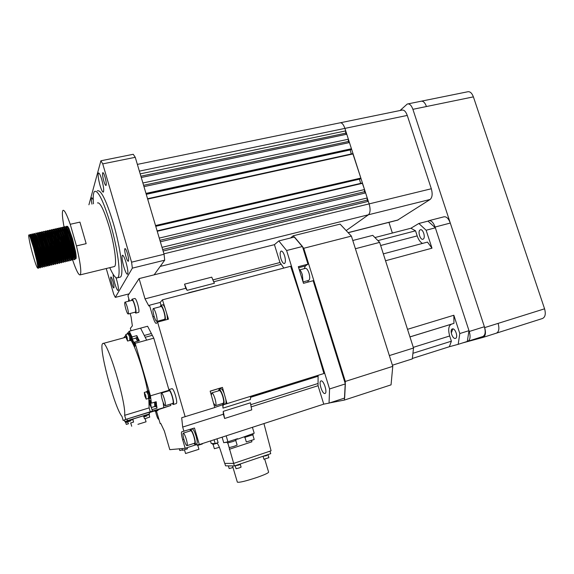 <?xml version="1.0" encoding="UTF-8"?>
<svg xmlns="http://www.w3.org/2000/svg" width="574" height="574" viewBox="0 0 574 574"><rect width="100%" height="100%" fill="white"/><g stroke="black" fill="none" stroke-linecap="round" stroke-linejoin="round"><path stroke-width="0.86" d="M111.772 283.585C112.662 286.512 113.351 287.983 113.839 287.983C114.226 287.251 113.917 285.041 112.927 281.368C112.023 278.419 111.334 276.955 110.854 276.977C110.473 277.737 110.782 279.94 111.772 283.585M125.878 256.399C126.904 259.728 127.729 261.349 128.354 261.278C128.877 260.338 128.569 257.726 127.414 253.45C126.373 250.099 125.548 248.47 124.938 248.578C124.422 249.554 124.737 252.158 125.878 256.399M103.808 181.047C104.769 184.168 105.523 185.632 106.068 185.431C106.549 184.268 106.204 181.477 105.013 177.057C104.045 173.915 103.291 172.458 102.753 172.688C102.28 173.879 102.631 176.67 103.808 181.047M123.833 266.831C125.369 271.839 126.596 274.307 127.521 274.243C128.296 272.894 127.815 269.027 126.086 262.627C124.522 257.568 123.295 255.107 122.391 255.236C121.638 256.664 122.118 260.524 123.833 266.831M113.135 274.272C113.143 276.474 113.717 279.588 114.843 283.599C116.249 288.213 117.347 290.523 118.136 290.523C118.768 289.375 118.301 285.895 116.73 280.083L115.941 277.615M100.048 185.481C101.476 190.152 102.588 192.347 103.392 192.075C104.095 190.381 103.557 186.22 101.777 179.583C100.328 174.869 99.209 172.681 98.427 173.011C97.745 174.79 98.283 178.945 100.048 185.481M72.46 256.75L69.375 247.035L66.57 234.113M66.268 231.953L66.01 228.007M66.067 227.254L66.39 226.335C67.567 226.005 69.519 230.131 72.238 238.705L75.524 251.484L72.482 238.655L68.858 228.316L67.689 226.486M66.713 231.674L66.484 228.875M66.476 227.885L66.821 226.278M66.39 226.335L67.589 226.386L68.858 228.316M36.765 260.553C37.884 266.035 38.092 268.453 37.389 267.8L38.078 268.295L36.765 260.553L33.507 247.566L30.099 237.012L33.758 247.509C36.657 257.439 38.279 264.148 38.609 267.635L38.436 268.216M29.812 236.344L29.948 234.479C30.781 234.228 32.546 238.454 35.236 247.172C38.566 258.673 40.151 265.561 40.008 267.836L37.64 262.117M30.458 237.873L30.357 234.536M29.948 234.479L30.888 234.465C31.972 235.857 33.586 240.054 35.731 247.057C38.63 256.965 40.23 263.667 40.546 267.161L40.367 267.757M32.596 241.826L31.886 237.421M31.742 235.871L31.893 234.041C32.747 233.79 34.519 238.009 37.217 246.72C40.532 258.214 42.11 265.095 41.945 267.384L40.41 265.877M33.866 245.65L32.668 239.43M32.366 237.277L32.302 234.092M31.893 234.041L32.84 234.034C33.945 235.433 35.566 239.623 37.705 246.605C40.596 256.492 42.189 263.186 42.483 266.695L42.289 267.297M34.433 241.03L33.794 236.832M33.665 235.362L33.837 233.611C34.705 233.345 36.485 237.571 39.183 246.268C42.498 257.748 44.062 264.636 43.868 266.924L42.368 265.497M35.631 244.538L34.548 238.734M34.268 236.689L34.246 233.647M33.837 233.611L34.799 233.604C35.911 235.01 37.54 239.193 39.678 246.16C42.555 256.018 44.141 262.705 44.42 266.228L44.212 266.845M37.253 245.12L35.696 236.251M35.775 233.18C36.657 232.915 38.451 237.127 41.156 245.823C44.463 257.296 46.013 264.176 45.798 266.465L44.643 265.561M37.403 243.505L36.42 238.052M36.169 236.115L36.069 234.902M36.047 233.116L36.743 233.173C37.877 234.587 39.513 238.762 41.644 245.708C44.521 255.538 46.085 262.225 46.35 265.762L46.135 266.386M38.996 243.957L38.135 239.516M37.497 233.891L37.705 232.743C38.616 232.477 40.417 236.682 43.115 245.371C46.429 256.836 47.958 263.717 47.721 266.013L46.272 264.722M41.751 253.443L39.197 242.529M38.071 235.548L38.121 232.764M37.705 232.743L38.695 232.743C39.843 234.163 41.479 238.332 43.61 245.256C46.48 255.064 48.037 261.744 48.281 265.296L48.051 265.934M40.754 242.874L39.498 235.132M39.419 233.439L39.642 232.312C40.56 232.04 42.376 236.244 45.081 244.919C48.388 256.377 49.909 263.258 49.644 265.554L47.864 262.045M40.998 241.611L40.18 236.746M39.907 233.948L40.051 232.327M39.642 232.312L40.639 232.312C41.802 233.74 43.445 237.909 45.568 244.811C48.431 254.598 49.974 261.27 50.211 264.829L49.967 265.475M42.533 241.862L41.4 234.579M41.342 232.987L41.572 231.882C42.512 231.602 44.334 235.799 47.039 244.474C50.34 255.918 51.847 262.799 51.56 265.102L50.146 263.911M42.813 240.736L42.06 236.115M41.88 234.443L41.981 231.889M41.572 231.882L42.584 231.889C43.753 233.317 45.403 237.478 47.527 244.359C50.383 254.124 51.918 260.79 52.134 264.363L51.882 265.023M43.717 237.421L43.301 234.041M43.251 232.865L43.495 231.451C44.456 231.171 46.293 235.362 48.998 244.022C52.291 255.466 53.784 262.34 53.475 264.65L52.083 263.502M44.629 239.896L43.94 235.498M43.782 233.905L43.732 233.015M43.495 231.451L44.521 231.458C45.712 232.901 47.362 237.048 49.486 243.914C52.327 253.651 53.856 260.316 54.056 263.897L53.791 264.571M46.128 240.004L45.203 233.503M45.174 232.054L45.418 231.021C46.401 230.734 48.245 234.924 50.95 243.577C54.243 255.007 55.721 261.88 55.384 264.191L54.013 263.086M45.676 233.374L45.834 231.013M45.418 231.021L46.458 231.035C47.664 232.477 49.321 236.624 51.438 243.469C54.279 253.184 55.786 259.835 55.972 263.43L55.692 264.119M47.936 239.136L47.104 232.979M47.075 231.896L47.341 230.59C48.338 230.303 50.189 234.479 52.901 243.132C56.187 254.555 57.658 261.421 57.292 263.739L55.936 262.67M48.288 238.318L47.699 234.307M47.577 232.85L47.757 230.583M47.341 230.59L48.395 230.612C49.608 232.061 51.273 236.194 53.382 243.017C56.216 252.711 57.723 259.362 57.888 262.971L57.601 263.667M54.738 258.264L50.49 242.106M49.307 235.483L48.998 232.456M48.998 231.222L49.256 230.167C50.275 229.873 52.134 234.041 54.846 242.687C58.132 254.103 59.588 260.969 59.201 263.287L57.859 262.246M50.117 237.571L49.586 233.726M49.457 231.631L49.673 230.145M49.256 230.167L50.325 230.181C51.56 231.638 53.224 235.771 55.334 242.572C58.161 252.244 59.646 258.888 59.804 262.505L59.502 263.215M51.172 234.866L50.899 231.946M50.899 230.813L51.172 229.736C52.205 229.435 54.078 233.604 56.79 242.242C60.076 253.651 61.511 260.51 61.102 262.835L59.782 261.823M55.176 251.283L54.437 248.47M52.672 240.75L51.466 233.159M51.373 231.817L51.588 229.715M51.172 229.736L52.256 229.758C53.497 231.222 55.176 235.347 57.278 242.128C60.098 251.771 61.576 258.415 61.712 262.045L61.396 262.77M58.763 258.171L53.999 239.997M53.038 234.264L52.794 231.437M52.808 230.289L53.088 229.306C54.135 229.004 56.022 233.166 58.735 241.798C62.014 253.191 63.434 260.058 63.004 262.39L61.698 261.392L62.114 260.818C62.509 257.052 55.7 232.535 53.246 230.712L53.224 230.691M57.644 252.991L55.728 245.679M54.437 239.753L53.798 236.144M53.26 230.726L53.504 229.284M53.088 229.306L54.178 229.335C55.441 230.805 57.12 234.917 59.215 241.683C62.028 251.304 63.499 257.941 63.621 261.579L63.291 262.318M54.91 233.675L54.688 230.935M54.709 229.844L54.996 228.883C56.065 228.574 57.96 232.735 60.672 241.353C63.951 252.739 65.357 259.606 64.898 261.938L63.606 260.962L64.015 260.359C64.439 256.564 57.658 232.133 55.169 230.289L55.154 230.274M59.854 253.694L57.285 243.885M56.216 238.806L55.226 232.047M55.161 230.805L55.413 228.854M54.996 228.883L56.109 228.911C57.378 230.382 59.057 234.493 61.153 241.245C63.965 250.838 65.422 257.468 65.522 261.12L65.185 261.866M62.724 257.898L57.551 238.124M57.07 235.283L56.575 230.432M56.611 229.399L56.905 228.452C57.988 228.143 59.89 232.298 62.609 240.908C65.881 252.295 67.28 259.154 66.792 261.486L65.515 260.539L65.924 259.9C66.362 256.076 59.61 231.731 57.091 229.865L56.109 228.911M57.479 234.795L57.106 231.501M57.056 229.83L57.321 228.423M56.905 228.452L58.024 228.488C59.309 229.966 60.995 234.07 63.09 240.8C65.888 250.372 67.337 256.994 67.423 260.661L67.079 261.421M58.907 234.587L58.469 229.944M58.512 228.954L58.806 228.029C59.911 227.713 61.82 231.86 64.539 240.47C67.811 251.843 69.196 258.695 68.686 261.041L67.423 260.108L67.825 259.441C68.284 255.588 61.562 231.322 59.007 229.442L58.024 228.488M64.051 254.325L60.593 241.102M59.796 237.048L59.33 234.142M58.95 229.378L59.23 227.993M58.806 228.029L59.947 228.065C61.239 229.55 62.932 233.647 65.02 240.355C67.818 249.905 69.253 256.521 69.325 260.201L68.966 260.976M63.807 248.327L61.145 236.431M60.507 231.953L60.356 229.449M60.406 228.517L60.708 227.605C61.834 227.29 63.75 231.43 66.469 240.025C69.734 251.39 71.104 258.243 70.58 260.589L69.325 259.678L69.719 258.982C70.207 255.1 63.513 230.92 60.93 229.019L59.947 228.065M64.266 248.219L62.301 239.932M61.597 236.223L61.174 233.51M60.837 228.933L61.131 227.562M60.708 227.605L61.863 227.648C63.169 229.134 64.869 233.223 66.95 239.918C69.741 249.446 71.162 256.047 71.219 259.735L70.846 260.524M66.211 249.884L62.946 235.627M62.372 231.401L62.243 228.969M62.286 228.165L62.602 227.182C63.75 226.859 65.68 230.992 68.392 239.588C71.657 250.938 73.013 257.798 72.46 260.144L71.226 259.254M66.132 247.789L64.03 238.849M62.724 228.488L63.025 227.132M62.602 227.182L63.771 227.225C65.099 228.725 66.799 232.807 68.88 239.473C71.657 248.98 73.07 255.581 73.113 259.276L72.726 260.079M66.247 242.343L64.754 234.859M64.424 232.585L64.123 228.488M79.937 222.116L86.165 243.663L79.937 222.116L70.229 224.283C66.627 214.016 64.18 209.402 62.889 210.436C61.906 212.136 62.336 217.89 64.18 227.691L64.503 226.759C65.658 226.429 67.603 230.561 70.322 239.143C73.58 250.494 74.921 257.346 74.347 259.699L73.12 258.824M67.983 247.358L65.78 237.837M65.206 234.666L64.611 229.392M64.597 228.366L64.927 226.708M64.503 226.759L65.687 226.809C67.022 228.309 68.722 232.384 70.803 239.035C73.572 248.513 74.979 255.107 75.007 258.824L74.606 259.635M40.065 267.341L36.062 254.763M40.955 265.769L39.735 262.275M40.611 263.373L37.956 254.318M42.899 265.396L41.802 262.318M42.612 263.208L39.857 253.88M44.837 265.009L43.839 262.282M46.767 264.614L45.855 262.189M47.8 265.64L44.6 256.492M46.315 257.195L45.059 252.675M49.723 265.202L46.874 257.36M50.612 263.818L49.852 261.866M50.498 262.232L49.034 257.826M52.528 263.409L51.832 261.658M52.449 261.938L51.136 258.092M54.444 262.992L53.798 261.421M54.394 261.622L53.203 258.228M56.352 262.576L55.757 261.156M56.331 261.299L55.24 258.264M58.254 262.16L57.709 260.883M56.754 258.243L54.465 250.494M58.254 260.962L57.257 258.235M60.155 261.737L59.653 260.589M60.184 260.618L59.258 258.149M62.049 261.313L61.59 260.28M60.751 258.056L58.211 249.625M62.1 260.259L61.246 258.02M63.944 260.89L63.52 259.957M64.015 259.9L63.219 257.855M61.978 254.095L60.543 249.087M65.838 260.467L65.45 259.627M64.69 257.712L61.942 248.764M65.924 259.534L65.178 257.661M67.725 260.036L67.366 259.29M67.825 259.154L67.129 257.446M69.605 259.606L69.282 258.946M71.485 259.175L71.19 258.587M71.621 258.393L71.011 256.958M73.357 258.745L73.099 258.228M73.515 258.006L72.941 256.686M97.494 202.923C100.113 202.041 103.973 209.897 109.089 226.5C114.621 245.163 117.218 265.425 114.441 266.53L113.882 266.666M72.224 238.641L70.781 238.971M69.44 239.279L68.858 239.415M109.763 267.671C113.15 275.24 115.74 278.62 117.541 277.794C121.336 276.496 117.885 248.972 110.287 223.365C103.284 200.699 98.032 190.051 94.531 191.429C93.253 192.835 92.895 196.961 93.454 203.799M119.579 277.292L120.275 277.12C124.142 275.8 120.77 248.291 113.171 222.712C106.161 200.075 100.873 189.449 97.307 190.841M155.748 226.271L360.558 178.858L360.852 178.083L352.831 153.631L147.568 198.74M351.245 153.983L350.183 149.757M146.262 194.335L349.961 149.972M146.212 194.17L351.159 149.549L351.439 148.738L349.458 142.56L348.282 141.513L348.389 139.224L346.782 134.216L345.62 133.19L345.713 130.886L344.909 128.389C343.396 124.171 341.681 122.334 339.779 122.879L339.772 122.879C341.681 122.334 343.396 124.171 344.909 128.389L369.132 203.892L368.314 201.352L367.095 200.175L367.231 197.973L365.609 192.907L364.397 191.745L364.526 189.535L362.251 182.998L157.125 230.899L362.251 182.998M143.974 186.636L349.458 142.56M143.579 185.309L348.282 141.513M142.89 182.991L348.389 139.224M141.261 177.51L346.782 134.216M140.874 176.204L345.62 133.19M140.185 173.865L345.713 130.886M160.196 266.422L368.451 214.769L346.524 230.332L368.451 214.769C370.338 212.803 370.56 209.18 369.132 203.892L431.318 188.76C432.71 193.904 432.315 197.47 430.127 199.465L397.502 220.186M163.109 251.039L368.314 201.352M162.664 249.539L367.095 200.175M162.012 247.337L367.231 197.973M160.361 241.783L365.609 192.907M159.924 240.312L364.397 191.745M159.263 238.088L364.526 189.535M360.666 183.371L359.403 179.124M155.762 226.314L359.331 179.188M106.247 268.532L113.659 294.046L115.302 297.382L132.372 268.13L131.575 262.174L164.064 254.26L135.263 157.312L102.739 163.884L100.895 160.777L88.92 204.782M131.575 262.174L102.739 163.884M100.895 160.777L133.247 154.284L135.263 157.312M115.302 297.382L129.136 293.845M154.141 274.838L164.695 260.18L132.372 268.13M93.232 200.104C92.486 198.346 91.933 197.599 91.582 197.865C91.151 198.496 91.273 200.584 91.948 204.122M164.064 254.26L164.695 260.18M86.165 243.663L76.457 245.916C80.382 262.756 81.623 272.413 80.195 274.874L114.441 266.53M72.668 260.094L72.676 260.115C76.213 270.476 78.724 275.398 80.195 274.874M70.229 224.283L76.457 245.916M72.589 259.835L71.154 254.82M71.8 250.494L73.156 254.382M75.015 258.4L75.33 258.695C76.392 259.541 76.457 257.138 75.524 251.484M67.122 226.5L66.921 228.689M67.029 230.023L67.589 233.855M37.389 267.8C36.456 266.444 34.985 262.246 32.983 255.222C29.948 244.689 27.753 233.353 29.095 235.053L30.099 237.012M29.855 235.778L29.941 235.857C31.972 237.435 39.132 262.971 39.025 266.386L38.788 266.845L38.451 266.243M31.513 238.949L31.305 236.101M31.821 235.347L31.9 235.426C33.966 237.019 41.091 262.476 40.962 265.92L40.711 266.386M39.47 263.437L34.619 245.163M33.414 238.346L33.242 235.605M33.414 234.888L33.859 234.996C35.961 236.61 43.057 261.974 42.899 265.453L42.634 265.927M41.486 263.301C39.749 258.243 38.049 251.835 36.392 244.086M35.717 240.492L35.179 235.125M35.731 234.493L35.81 234.565C37.949 236.201 45.016 261.479 44.837 264.987L44.55 265.468L44.32 265.116M37.317 233.998L37.755 234.135C39.929 235.792 46.968 260.983 46.767 264.521L46.465 265.016M39.118 236.61L39.039 234.163M39.262 233.553L39.699 233.704C41.916 235.383 48.919 260.488 48.69 264.054L48.209 264.32M47.463 262.662C45.461 257.166 43.574 250.013 41.794 241.224M41.019 236.05L40.969 233.69M41.206 233.109L41.644 233.274C43.889 234.974 50.871 259.993 50.62 263.595L50.282 264.097M43.172 237.614L42.899 233.216M43.143 232.671L43.588 232.843C45.87 234.565 52.815 259.505 52.543 263.129L52.191 263.645M51.402 262.103C49.242 256.399 47.255 248.879 45.439 239.537M45.037 236.947L44.822 232.75M45.475 232.37L45.525 232.42C47.843 234.156 54.76 259.01 54.458 262.662L54.092 263.186M51.143 255.229L48.969 246.971M46.716 234.422L46.824 232.427M47.42 231.953L47.455 231.989C49.809 233.754 56.704 258.522 56.374 262.203L55.994 262.734M53.303 255.717L50.577 245.356M48.611 233.898L48.668 231.824M48.948 231.365L49.393 231.566C51.775 233.345 58.641 258.027 58.29 261.744L57.895 262.282M57.249 261.141C55.542 257.518 52.119 244.947 50.957 237.241M50.655 235.039L50.591 231.365M50.885 230.927L51.323 231.135C53.741 232.944 60.579 257.539 60.205 261.278L59.789 261.83M57.457 256.112L53.956 242.745M52.399 232.857L52.507 230.906M59.488 256.14L54.645 235.828M54.401 233.833L54.422 230.454M56.18 231.846L56.331 229.995M59.201 239.609L58.347 234.486M58.318 229.679L58.089 230.361L58.247 229.55M65.465 255.875C63.757 250.91 62.265 245.184 60.973 238.691M60.019 232.104L60.148 229.098M67.423 255.71L65.479 249.468M64.288 244.926L62.76 237.815M61.841 230.361L62.128 228.768M62.415 228.359L62.839 228.596C65.458 230.518 72.123 254.619 71.614 258.522L71.226 259.233M63.728 229.873L63.958 228.208M64.331 227.935L64.747 228.172C67.395 230.117 74.039 254.131 73.508 258.063L73.12 258.795M72.611 258.192L69.892 250.996M67.366 241.302L65.759 231.989M65.608 229.392L65.859 227.763M65.687 226.809L66.656 227.756C69.339 229.715 75.947 253.651 75.402 257.611L75.015 258.357M74.512 257.798L71.972 251.283M340.54 122.728L401.743 110.172C403.895 109.577 405.739 111.327 407.26 115.424L431.318 188.76M430.127 199.465L368.451 214.769C370.338 212.803 370.567 209.18 369.132 203.892L163.934 253.823M408.171 103.851L420.742 101.304C423.009 100.672 424.911 102.416 426.468 106.527L412.9 109.318L484.671 327.596L498.11 323.384C499.531 328.651 498.935 331.916 496.316 333.185L483.179 337.361M484.671 327.596C486.106 332.898 485.539 336.17 482.985 337.426L462.544 342.951M392.372 233.037L388.935 222.36M400.042 110.524L407.253 104.038C409.47 103.42 411.35 105.178 412.9 109.318M421.682 101.11L467.401 91.84C469.841 91.173 471.835 92.852 473.392 96.87L544.575 308.812C545.96 313.964 545.243 317.2 542.423 318.527L496.316 333.185M131.023 330.739L130.348 328.306L132.357 325.881L131.102 316.963L130.09 313.49M185.775 288.292L187.117 290.351L184.548 284.159L185.775 288.292L145.028 298.867L148.853 305.985L149.477 305.232L160.175 302.426L161.014 305.26M223.351 414.241L224.621 418.482L223.229 411.364L223.351 414.241L182.675 427.07L181.693 417.736L214.762 407.547L210.156 391.131L222.432 387.393L225.733 399.095C226.213 401.987 226.106 403.579 225.403 403.866L223.573 404.44M195.289 444.247L195.49 444.95L199.343 444.556L194.464 428.01L181.793 431.763C181.083 432.394 181.37 435.027 182.647 439.677L185.172 448.301L169.796 449.657L164.379 431.081L160.82 423.533L160.225 423.698L156.429 410.962M211.34 395.307L211.777 392.889C212.739 393.046 213.822 395.027 215.042 398.815C216.125 402.797 216.283 405.079 215.508 405.66L213.557 403.228M215.573 405.639L223.15 403.285C223.953 402.69 223.817 400.408 222.734 396.44C221.514 392.666 220.409 390.707 219.419 390.557L219.376 390.571M218.479 390.844L219.081 389.38C220.251 389.552 221.557 391.877 223.006 396.354C224.291 401.061 224.456 403.759 223.501 404.462L222.26 403.558M220.933 388.813L220.983 388.799C221.851 388.792 222.92 390.377 224.176 393.556M154.047 316.044C152.921 311.89 152.655 309.4 153.251 308.575C153.976 308.582 154.894 310.362 156.006 313.913C157.147 318.111 157.412 320.601 156.802 321.39C156.063 321.354 155.152 319.575 154.047 316.044M164.573 319.295L164.645 319.28C165.29 318.477 165.047 315.987 163.913 311.811C162.794 308.267 161.861 306.494 161.107 306.502L153.337 308.554M160.361 306.695L160.785 305.318C161.674 305.311 162.786 307.406 164.107 311.61C165.219 315.6 165.606 318.405 165.276 320.027M164.422 320.256L163.827 319.496M185.165 416.774L157.592 322.1L168.469 319.166L165.025 308.044C164.064 305.734 163.303 304.651 162.736 304.808L160.885 305.296M155.396 410.805L155.138 411.357L154.657 411.027M158.151 409.965L157.886 410.518L155.167 411.35M125.835 309.106C124.78 305.246 124.479 302.936 124.924 302.175C125.491 302.189 126.266 303.811 127.263 307.054C128.318 310.95 128.626 313.268 128.174 314C127.6 313.956 126.818 312.328 125.835 309.106M135.421 312.084L135.486 312.069C135.966 311.33 135.679 309.02 134.625 305.131C133.627 301.902 132.838 300.288 132.242 300.281L124.996 302.161M131.676 300.432L131.955 299.241C132.651 299.241 133.584 301.142 134.761 304.952C136.002 309.522 136.339 312.242 135.773 313.11L134.847 312.234M132.049 299.212L134.876 298.487C135.586 298.48 136.526 300.381 137.695 304.184C138.937 308.755 139.267 311.474 138.686 312.342L138.607 312.356M162.298 399.834C161.215 395.881 160.95 393.613 161.502 393.025C162.248 393.212 163.195 395.185 164.358 398.93C165.448 402.919 165.714 405.194 165.154 405.746C164.401 405.524 163.447 403.551 162.298 399.834M165.183 405.739L172.918 403.386C173.513 402.819 173.262 400.544 172.178 396.569C171.009 392.838 170.04 390.88 169.273 390.7L161.502 393.025M168.569 390.908L168.95 389.581C169.861 389.789 171.002 392.092 172.372 396.483C173.649 401.169 173.944 403.845 173.24 404.505L172.236 403.587M172.028 388.663L172.042 388.655C172.968 388.856 174.116 391.152 175.493 395.543C176.77 400.221 177.05 402.898 176.333 403.565L173.276 404.491M145.731 395.536L146.205 399.145L144.777 396.046L144.296 392.444L145.731 395.536M146.212 399.138L148.702 398.399L148.228 394.79L146.793 391.698L144.296 392.444M146.571 391.762L148.271 394.769L148.487 398.456M148.788 398.679L149.735 398.399L149.233 394.481L147.669 391.131L146.707 391.411M147.482 391.188L149.262 394.467L149.556 398.449M149.8 398.586L150.273 398.442L149.742 394.324L148.092 390.794L147.611 390.937M127.084 337.297L127.6 341.049L126.287 338.222L125.771 334.47L127.084 337.297M127.6 341.049L130.061 340.375L129.559 336.622L128.232 333.803L125.792 334.463M128.038 333.853L129.595 336.579L129.839 340.432M131.066 340.404L130.542 336.321L129.107 333.257L128.181 333.508M128.935 333.307L130.563 336.292L130.901 340.447M131.59 340.461L131.044 336.163L129.523 332.942L129.078 333.063M139.073 340.841L137.624 337.29L136.949 337.318L138.599 340.978M133.642 341.975L134.137 345.749L132.788 342.879L132.285 339.105L133.642 341.975M137.566 341.257L136.103 338.057L132.307 339.105M135.895 338.122L137.609 341.243M138.564 340.985L136.978 337.512L136.052 337.77M137.028 337.297L136.799 335.632L137.624 337.29M138.528 339.105L139.353 340.769L134.553 342.09L135.155 343.317L153.789 338.172L152.304 335.316L145.193 337.268L146.65 340.138L140.565 328.149L147.597 326.247L151.371 333.523L144.282 335.467L145.193 337.268M144.282 335.467L140.565 328.149L129.236 331.22L132.034 336.938L136.799 335.632M132.034 336.938L132.343 339.091M134.187 345.735L134.883 346.567L134.553 342.09M152.304 335.316L151.371 333.523M150.783 404.003L151.242 407.547L149.8 404.44L149.34 400.903L150.783 404.003M151.256 407.547L155.037 406.399L154.406 402.259M154.456 402.245L154.822 406.464M155.131 406.679L156.063 406.392L155.403 401.958M155.432 401.944L155.884 406.449M156.135 406.579L156.745 406.076L155.906 401.8M168.591 390.406L150.445 395.823L151.421 403.156L156.185 401.721L156.458 403.809M156.745 406.076L157.011 408.136L156.257 406.543M151.421 403.156L149.549 399.805L149.398 400.882M151.314 407.526L152.476 411.084L170.815 405.488L170.65 404.074M154.858 406.507L151.335 407.576M157.011 408.136L152.275 409.578M170.815 405.488L149.168 412.706M163.253 402.675L163.798 407.633L163.16 402.431M163.791 403.938L163.36 404.067M125.814 419.407L123.166 420.484L122.018 416.494C114.341 407.719 97.724 344.615 102.868 343.532C106.778 338.56 126.423 402.962 124.637 415.318L125.814 419.407L152.476 411.084M124.637 415.318L149.132 407.884L150.309 411.931M149.132 407.884L148.81 398.672M147.59 390.951C144.196 372.304 135.421 346.215 130.334 339.299M123.166 420.484L127.019 419.049L127.478 420.649L149.513 413.904L143.407 415.806L143.543 416.265L146.772 415.246L143.543 416.272M130.571 423.009L133.563 422.077L130.571 423.009M130.685 420.893L127.55 421.883L130.685 420.893M133.161 420.154L132.974 419.501L127.313 421.244L132.974 419.508M133.017 419.486L132.881 419.013L130.384 419.759L127.177 420.771L127.313 421.237M146.729 418.044L149.735 417.097L146.729 418.044M146.937 415.913L143.78 416.911L146.937 415.913M149.147 414.543L146.765 415.253L149.197 414.528L149.34 415.196M128.583 423.727L126.28 424.416L128.583 423.727M127.722 421.947L125.606 422.615L127.722 421.94M127.392 421.338L125.376 421.983L127.392 421.338M127.213 420.893L124.859 421.668L127.478 420.649M145.129 418.604L147.418 417.915L145.136 418.633M137.939 424.329L146.054 421.804L137.939 424.329M143.421 415.834L132.895 419.049M124.859 421.668L124.407 420.103M149.513 413.904L149.053 412.319L127.019 419.049M153.789 338.172L168.878 389.61M150.445 395.823L135.155 343.317M129.236 331.22L126.732 334.212M125.692 335.453L123.668 337.856M210.184 391.231L222.432 387.393M214.733 407.461L223.53 404.455M220.811 387.995L220.229 389.029M321.038 380.921C318.226 381.366 322.236 394.367 324.92 393.491L324.927 393.491C327.811 393.176 323.736 379.945 321.067 380.914L321.038 380.921M199.343 444.556L323.75 404.139L318.053 385.721L318.104 375.339M344.644 398.047L345.354 383.913L329.569 388.957L329.053 403.113L344.644 398.047M308.604 280.435L308.726 280.406C309.96 279.481 310.046 277.055 308.999 273.109C307.843 269.802 306.638 268.223 305.375 268.374L299.822 269.837M303.05 281.92L302.347 274.745C301.422 271.904 300.338 270.074 299.119 269.256M345.354 383.913L313.146 280.715L303.488 283.326L298.322 266.695L307.973 264.162L305.346 265.963L304.263 268.668M308.561 281.956L307.485 280.736M280.93 258.745C282.071 262.088 283.247 263.688 284.467 263.545C285.665 262.562 285.716 260 284.611 255.882C283.463 252.517 282.279 250.917 281.073 251.089C279.882 252.108 279.839 254.662 280.93 258.745M302.462 246.49L294.462 237.019L278.813 240.929L286.613 250.522L302.462 246.49L307.973 264.162M283.843 268.065L279.961 262.533L212.717 279.947M278.813 240.929L274.437 244.66L279.961 262.533M329.569 388.957L307.929 319.23L290.645 266.286L162.456 299.836L165.025 308.044M222.748 404.964L223.013 408.121C222.87 406.048 223.107 404.9 223.731 404.663L323.915 373.523L307.929 319.23L286.613 250.522M223.013 408.121L250.321 399.569L250.917 396.275M323.75 404.139L329.053 403.113M183.96 439.562C182.919 435.759 182.697 433.614 183.293 433.126C184.103 433.399 185.108 435.429 186.299 439.232C187.346 443.071 187.569 445.216 186.966 445.675C186.141 445.374 185.137 443.336 183.96 439.562M187.045 445.646L194.536 443.228C195.174 442.762 194.966 440.61 193.919 436.785C192.728 432.997 191.709 430.981 190.862 430.715L190.79 430.744M190.094 430.966L190.525 429.567C191.522 429.869 192.735 432.265 194.148 436.749C195.39 441.291 195.634 443.831 194.88 444.384L193.847 443.451M192.333 428.993L192.412 428.965C193.424 429.266 194.629 431.655 196.05 436.14C197.291 440.674 197.528 443.214 196.767 443.767L194.981 444.348M185.172 448.301L195.49 444.95M179.346 448.904L179.834 450.568L182.439 449.851M182.094 448.66L182.589 450.36L187.461 448.811M197.334 444.764L197.549 445.496L202.378 443.967L202.27 443.609M184.484 449.865L185.56 453.525L198.948 449.277M182.302 448.552L178.586 448.882M182.331 448.638L182.704 448.516M281.856 386.632L282.329 387.4M276.912 389.093L276.661 388.254M158.847 418.977L158.646 419.307C158.022 419.085 157.211 417.348 156.214 414.098L155.518 411.242M213.09 444.412L214.367 448.717L219.397 447.311M212.459 443.393L212.767 444.434L217.151 443.25M216.958 438.837L218.149 442.611L215.2 443.573L211.246 443.515L210.479 440.94M227.813 443.006L229.191 447.627L234.127 446.299L237.134 445.115L235.749 440.495M227.125 441.908L227.462 443.028L232.793 441.564L236.05 440.315L235.742 439.275M263.94 459.25L268.897 457.679L268.094 455.017M262.856 456.323L266.336 455.706L268.144 454.529M235.261 466.031L236.065 468.736L239.207 467.939L241.102 467.121L240.291 464.423M234.974 465.758L238.425 465.162L240.456 464.294L240.348 463.936M228.395 465.937L229.177 468.556L232.994 467.501M228.187 465.873L228.739 465.88M232.527 465.93L237.356 482.153C239.243 482.712 245.866 481.112 257.217 477.36C264.686 474.712 268.488 472.962 268.618 472.108L264.714 459.157M224.814 463.39L225.539 465.837L234.393 465.952L270.741 453.654L269.988 451.164M234.393 465.952L233.632 463.405M222.102 437.166L223.752 442.726L227.95 441.822L226.17 435.838M215.2 443.573L214.073 439.77M216.907 443.013C217.984 444.018 219.124 446.299 220.33 449.858L224.707 463.39L233.683 463.405L228.251 444.491M233.683 463.405L271.086 450.791L263.94 423.569M229.327 449.277L251.893 441.808L251.548 440.538M246.332 441.958L254.203 439.483L252.825 434.898M244.467 436.929L244.61 437.402L253.127 434.712L252.811 433.679M252.417 427.314L254.196 433.226L237.658 439.16L236.438 439.045M227.175 442.073L225.79 442.525M235.792 439.433L236.51 439.282M227.95 441.822L237.521 438.687L237.658 439.16M183.931 431.354L182.675 427.07M224.621 418.482L251.749 409.872L250.443 402.812L223.229 411.364M154.184 316.482L152.885 316.826L149.477 305.232M128.497 301.25L128.806 298.702M145.028 298.867L139.08 278.612L127.923 295.696L129.473 300.998M157.592 322.1L156.264 323.42C155.367 323.37 154.241 321.167 152.885 316.826M162.456 299.836L160.175 302.426M166.668 313.339C167.335 316.317 167.522 318.369 167.228 319.503M225.733 399.095L227.024 403.73M188.588 292.762L216.075 285.802M187.117 290.351L214.396 283.247L211.741 277.149L184.548 284.159M274.437 244.66L139.08 278.612M383.332 253.873L427.479 242.092L431.992 248.19L385.534 260.747L407.518 329.318L453.847 315.248L453.948 323.37L409.944 336.888M452.836 328.88L451.279 333.107M420.146 229.894C417.477 231.171 420.254 240.398 422.959 239.229L423.153 239.143C425.865 237.93 423.067 228.581 420.355 229.794L420.146 229.894M452.369 328.931C449.356 329.612 452.491 339.37 455.412 338.38L455.44 338.373C458.497 337.763 455.333 327.876 452.412 328.916L452.369 328.931M459.81 333.544L468.994 330.674L467.286 341.444L458.181 344.335L459.81 333.544L453.847 315.248M468.994 330.674L435.357 227.821L428.003 221.126L418.855 223.48L410.912 228.237L375.102 237.507M435.357 227.821L426.13 230.231L418.855 223.48M410.912 228.237L415.533 230.82L378.065 240.578M415.533 230.82L417.183 235.9C418.525 239.796 420.311 242.3 422.529 243.412M431.992 248.19L426.13 230.231M453.948 323.37L451.365 324.195C448.531 325.795 447.978 329.727 449.693 335.984L451.379 341.186L413.108 353.24M451.379 341.186L449.349 346.725L458.181 344.335M449.349 346.725L412.39 358.449M392.415 365.215L412.311 358.901L413.517 348.023L379.651 242.386L372.77 235.354L352.788 240.499M329.677 402.912L344.386 400.071L391.045 384.86L392.774 366.348L351.388 236.101L340.095 224.118L293.214 235.792L290.544 237.995M355.399 248.721L379.651 242.386M389.351 355.579L413.517 348.023M344.386 400.071L345.333 381.437L303.754 248.277L293.214 235.792M303.754 248.277L351.388 236.101M345.333 381.437L392.774 366.348M467.286 341.444L467.688 341.336C470.178 340.102 470.702 336.816 469.259 331.478L435.099 227.031C433.348 222.396 431.239 220.294 428.778 220.717L428.003 221.126M429.144 220.624L443.874 216.828C446.407 216.391 448.545 218.464 450.296 223.056L435.099 227.031M469.259 331.478L484.391 326.742L450.296 223.056M484.391 326.742C485.819 332.037 485.26 335.316 482.705 336.572L467.875 341.279M147.676 199.085L353.103 153.918M146.155 193.983L351.41 149.305M145.983 193.402L351.439 148.738M139.367 171.131L407.26 115.424M157.233 231.257L362.524 183.3M155.698 226.106L360.824 178.643M155.532 225.546L360.852 178.083M348.475 232.535L398.191 219.928M544.575 308.812L498.11 323.384M473.392 96.87L426.468 106.527M317.731 383.583L250.608 404.742M318.053 385.721L250.989 406.923M298.638 267.728L305.346 265.963M280.851 264.334L213.564 281.82M317.91 376.3L250.429 397.359M182.647 439.677L183.881 439.282M281.913 386.733L250.781 396.433M417.183 235.9L380.655 245.507M451.365 324.195L409.958 336.924M449.693 335.984L413.302 347.356M38.078 268.295L38.558 268.18M40.008 267.836L40.496 267.721M41.945 267.384L42.426 267.269M43.868 266.924L44.356 266.81M45.798 266.465L46.279 266.35M47.721 266.013L48.202 265.898M49.644 265.554L50.117 265.439M51.56 265.102L52.04 264.987M53.475 264.65L53.949 264.535M55.384 264.191L55.865 264.083M57.292 263.739L57.773 263.624M59.201 263.287L59.674 263.179M61.102 262.835L61.576 262.727M63.004 262.39L63.477 262.275M64.898 261.938L65.371 261.823M66.792 261.486L67.266 261.378M68.686 261.041L69.16 260.926M70.58 260.589L71.047 260.481M72.46 260.144L72.934 260.029M74.347 259.699L74.821 259.584M147.568 198.726L352.831 153.631M137.365 164.394L339.779 122.879M117.541 277.794L120.275 277.12M75.007 258.824L75.402 257.611M73.113 259.276L73.508 258.063M63.8 227.254L64.747 228.172M71.219 259.735L71.614 258.522M61.877 227.663L62.839 228.596M69.325 260.201L69.719 258.982M67.423 260.661L67.825 259.441M65.522 261.12L65.924 259.9M63.621 261.579L64.015 260.359M54.178 229.335L55.169 230.289M61.712 262.045L62.114 260.818M52.256 229.758L53.246 230.712M59.804 262.505L60.205 261.278M50.325 230.181L51.323 231.135M57.888 262.971L58.29 261.744M48.395 230.612L49.393 231.566M55.972 263.43L56.374 262.203M46.458 231.035L47.455 231.989M54.056 263.897L54.458 262.662M44.521 231.458L45.525 232.42M52.134 264.363L52.543 263.129M42.584 231.889L43.588 232.843M50.211 264.829L50.62 263.595M40.639 232.312L41.644 233.274M48.281 265.296L48.69 264.054M38.695 232.743L39.699 233.704M46.35 265.762L46.767 264.521M36.743 233.173L37.755 234.135M44.42 266.228L44.837 264.987M34.799 233.604L35.81 234.565M42.483 266.695L42.899 265.453M32.84 234.034L33.859 234.996M40.546 267.161L40.962 265.92M30.888 234.465L31.9 235.426M38.609 267.635L39.025 266.386M29.095 235.053L29.941 235.857M29.611 235.914L29.783 235.405M38.788 266.845L39.793 267.785M31.548 235.491L31.714 234.981M33.493 235.024L33.651 234.565M37.375 234.106L37.504 233.726M48.374 264.557L49.371 265.489M48.589 232.434L48.747 231.968M50.498 232.018L50.67 231.509M54.3 231.193L54.501 230.59M56.195 230.777L56.41 230.131M59.983 229.952L60.227 229.22M63.757 229.126L64.03 228.316M65.644 228.717L65.924 227.864M397.818 220.107L348.54 232.613M211.777 392.889L219.419 390.557M219.081 389.38L220.983 388.799M156.802 321.39L164.645 319.28M128.174 314L135.486 312.069M135.773 313.11L138.686 312.342M168.95 389.581L172.042 388.655M131.087 340.396L130.14 340.655M131.611 340.454L131.145 340.583M135.026 345.505L134.137 345.749M150.23 400.638L149.34 400.903M103.076 343.474L126.015 337.218M127.693 421.84L128.232 423.712M133.017 420.197L133.563 422.077M127.356 421.23L127.55 421.883M143.923 416.86L144.461 418.726M149.197 415.239L149.735 417.097M143.593 416.258L143.78 416.903M149.061 414.062L149.197 414.528M125.749 422.572L126.28 424.416M125.419 421.969L125.606 422.615M125.24 421.524L125.376 421.983M130.743 422.959L131.697 426.245M145.107 418.539L146.054 421.804M308.726 280.406L303.058 281.934M183.293 433.126L190.862 430.715M190.525 429.567L192.412 428.965M187.461 448.818L187.124 447.663M197.822 445.46L198.948 449.284M263.94 459.257L263.136 456.588M246.332 441.966L244.954 437.374"/></g></svg>
